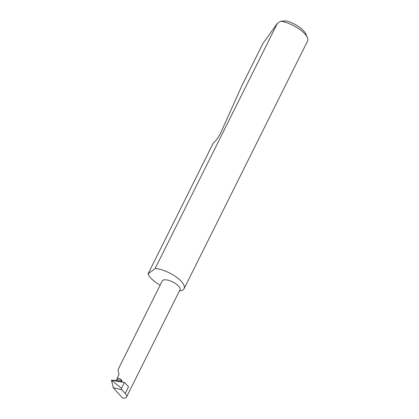 <?xml version="1.0" encoding="UTF-8"?>
<svg xmlns="http://www.w3.org/2000/svg" width="419" height="419" viewBox="0 0 419 419"><rect width="100%" height="100%" fill="white"/><g stroke="black" fill="none" stroke-linecap="round" stroke-linejoin="round"><path stroke-width="0.63" d="M116.969 379.467L121.829 380.63L121.945 381.232L120.153 381.431L116.168 380.473L116.817 380.002L117.074 378.42L118.965 374.623L117.99 369.71L162.268 280.908A9.909 3.713 26.5 0 1 166.207 279.876A9.909 3.713 26.5 0 1 176.148 284.014A9.909 3.713 26.5 0 1 180.002 289.754L126.528 397.013A9.909 3.713 -153.5 0 0 125.213 393.493L121.829 389.749L113.224 387.685L111.506 380.237L116.168 380.473M179.432 290.906A20.196 7.568 -153.5 0 0 184.093 288.681L307.541 41.088A20.196 7.568 -153.5 0 0 307.363 37.579A20.196 7.568 -153.5 0 0 280.898 21.17L277.383 23.328L262.902 43.524L241.868 85.712L221.091 132.074C219.09 136.217 216.827 139.59 214.303 142.203L213.171 143.267L148.022 273.926A20.196 7.568 -153.5 0 0 160.168 285.124M184.093 288.681A20.196 7.568 -153.5 0 0 176.226 276.985A20.196 7.568 -153.5 0 0 155.973 268.548A20.196 7.568 -153.5 0 0 155.161 268.464L277.383 23.328M125.213 393.493L128.539 386.821L124.658 382.526L120.153 381.431M113.224 387.685L122.589 398.05A9.909 3.713 -153.5 0 0 126.528 397.013M124.658 382.526L111.506 380.237L121.468 388.308L121.829 389.749M148.022 273.926L155.161 268.464M280.898 21.17L286.654 20.95A16.964 6.353 26.5 0 1 305.833 34.018L307.363 37.579M121.829 380.63C120.504 378.776 118.923 378.043 117.074 378.42M124.364 382.495L121.468 388.308M112.103 380.819L111.459 380.661M111.768 380.049L112.412 380.201"/></g></svg>
